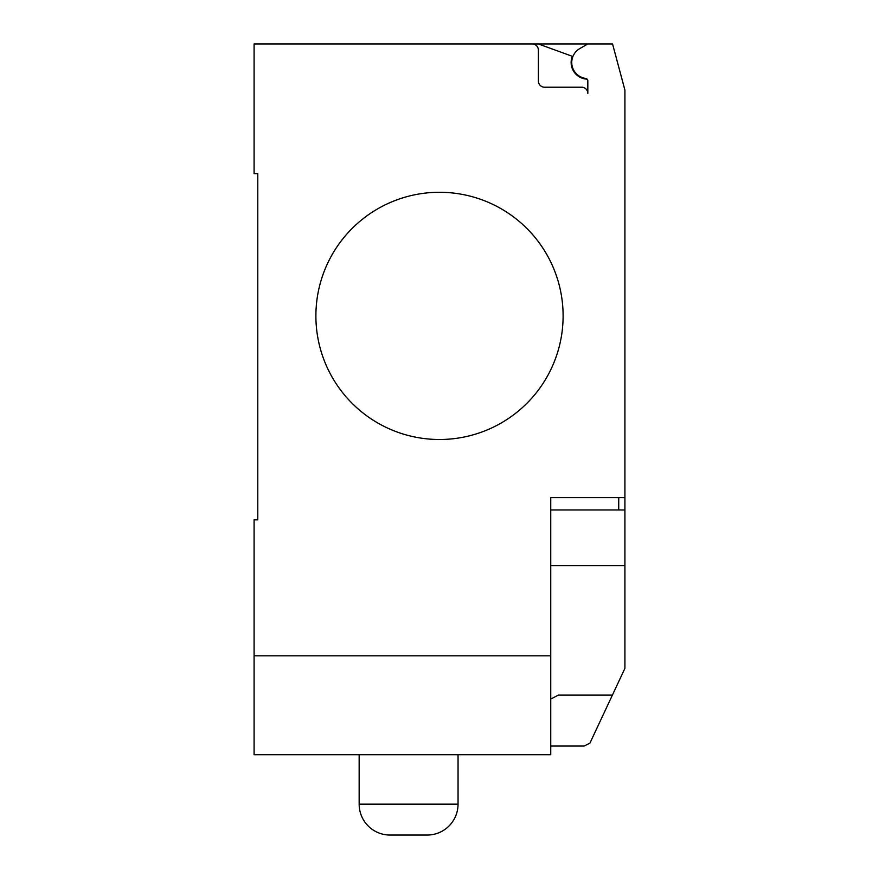 <?xml version="1.0" encoding="UTF-8"?>
<svg xmlns="http://www.w3.org/2000/svg" width="879" height="879" viewBox="0 0 879 879"><rect width="100%" height="100%" fill="white"/><g stroke="black" fill="none" stroke-linecap="round" stroke-linejoin="round"><path stroke-width="1.32" d="M563.109 315.891A123.609 123.609 0 0 1 439.5 439.5A123.609 123.609 0 0 1 315.891 315.891A123.609 123.609 0 0 0 439.5 439.5A123.609 123.609 0 0 0 563.109 315.891A123.609 123.609 0 0 0 439.5 192.281A123.609 123.609 0 0 0 315.891 315.891A123.609 123.609 0 0 1 439.5 192.281A123.609 123.609 0 0 1 563.109 315.891M550.748 655.822L254.086 655.822L254.086 754.709L550.748 754.709L550.748 497.602L624.914 497.602L624.914 90.087L612.553 43.95L532.213 43.95A6.175 6.175 0 0 1 538.387 50.136L538.387 81.033A6.175 6.175 0 0 0 544.562 87.219L581.656 87.219A6.175 6.175 0 0 1 587.831 93.394L587.831 80.868A2.472 2.472 0 0 0 585.689 78.418A16.064 16.064 0 0 1 579.81 48.565L587.831 43.95M550.748 509.963L624.914 509.963L624.914 497.602M550.748 746.051L584.117 746.051L589.93 743.129L624.914 668.348L624.914 509.963M550.748 699.08L558.308 695.113L612.432 695.113M257.789 519.841L257.789 173.745L254.086 173.745L254.086 43.95L532.213 43.95A6.175 6.175 0 0 1 538.387 50.125M254.086 655.822L254.086 519.852L257.789 519.852L257.789 173.745M579.81 48.565A16.064 16.064 0 0 0 585.689 78.418M587.831 93.394A6.175 6.175 0 0 0 581.656 87.208M538.366 43.95L572.328 56.311A16.69 16.69 0 0 0 587.15 79.165M427.139 835.05A30.897 30.897 0 0 0 458.047 804.164L359.159 804.164A30.897 30.897 0 0 0 390.056 835.05L427.139 835.05M550.748 565.582L624.914 565.582L624.914 598.445M618.728 509.963L618.728 497.602M359.159 754.709L359.159 804.164M458.047 754.709L458.047 804.164"/></g></svg>
